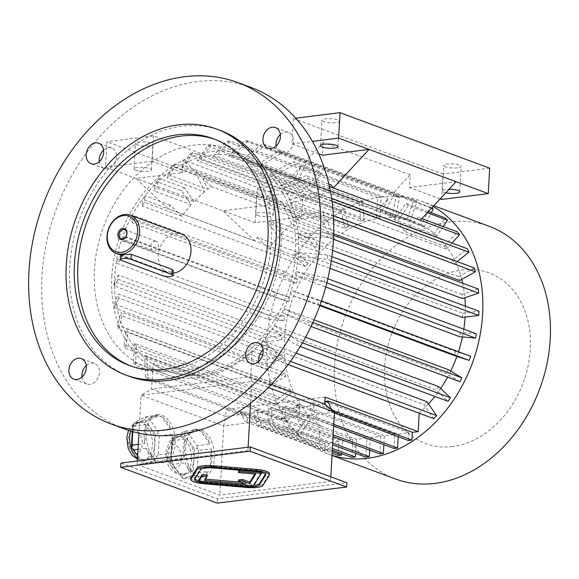 <?xml version="1.0" encoding="UTF-8"?>
<svg xmlns="http://www.w3.org/2000/svg" width="579" height="579" viewBox="0 0 579 579"><rect width="100%" height="100%" fill="white"/><g stroke="black" fill="none" stroke-linecap="round" stroke-linejoin="round"><path stroke-width="0.43" stroke-dasharray="2.9 2.17" d="M265.421 474.15L265.689 473.731A10.929 2.591 -176.8 0 0 265.804 473.398A10.929 2.591 -176.8 0 0 256.461 470.307L213.275 466.536A10.929 2.591 -176.8 0 0 200.913 468.078L194.645 478.001A10.929 2.591 -176.8 0 0 194.53 478.334A10.929 2.591 -176.8 0 0 194.833 478.992M198.8 480.65A10.929 2.591 -176.8 0 0 203.873 481.431L247.059 485.195A10.929 2.591 -176.8 0 0 253.906 485.26M205.386 479.115L204.619 479.05L207.123 475.077M238.497 479.969L245.677 482.633L240.596 482.191M238.447 471.176L255.723 472.681L254.869 474.027M198.843 479.767L253.551 484.543L261.491 471.965L239.055 470.206M190.896 478.131A14.569 3.452 -176.8 0 0 203.352 482.256L246.538 486.02A14.569 3.452 -176.8 0 0 263.025 483.972L269.293 474.042A14.569 3.452 -176.8 0 0 269.438 473.6M280.352 134.473A10.929 8.424 110.4 0 1 288.545 132.417A10.929 8.424 110.4 0 1 293.481 141.573A10.929 8.424 110.4 0 1 284.151 153.254A10.929 8.424 110.4 0 1 280.938 152.899A10.929 8.424 110.4 0 1 276.074 146.002M103.59 150.12A10.929 8.424 110.4 0 1 108.57 147.71A10.929 8.424 110.4 0 1 111.776 148.065A10.929 8.424 110.4 0 1 116.719 157.22A10.929 8.424 110.4 0 1 104.177 168.547A10.929 8.424 110.4 0 1 99.306 161.65M86.293 365.508A10.929 8.424 110.4 0 1 91.272 363.098A10.929 8.424 110.4 0 1 94.478 363.453A10.929 8.424 110.4 0 1 98.575 376.625A10.929 8.424 110.4 0 1 86.879 383.935A10.929 8.424 110.4 0 1 82.015 377.038M130.868 366.029A120.91 93.197 -69.6 0 0 132.605 366.695A120.91 93.197 -69.6 0 0 262.034 285.751A120.91 93.197 -69.6 0 0 216.712 139.973A120.91 93.197 -69.6 0 0 214.961 139.351M129.059 376.256A131.107 101.057 110.4 0 1 79.909 218.189A131.107 101.057 110.4 0 1 220.259 130.413M263.054 349.861A10.929 8.424 110.4 0 1 271.247 347.805A10.929 8.424 110.4 0 1 275.915 358.98A10.929 8.424 110.4 0 1 266.854 368.642A10.929 8.424 110.4 0 1 263.648 368.287A10.929 8.424 110.4 0 1 258.777 361.39M181.386 371.226A116.538 89.825 110.4 0 1 147.175 367.441A116.538 89.825 110.4 0 1 103.489 226.932A116.538 89.825 110.4 0 1 228.242 148.912A116.538 89.825 110.4 0 1 278.079 268.171A116.538 89.825 110.4 0 1 181.386 371.226M124.376 428.901A182.095 140.357 110.4 0 1 41.999 276.328A182.095 140.357 110.4 0 1 251.04 87.451M173.164 273.158A20.395 15.72 110.4 0 1 167.563 272.456A20.395 15.72 110.4 0 1 158.335 255.368A20.395 15.72 110.4 0 1 181.748 234.213M154.904 241.211A4.842 3.735 110.4 0 1 156.33 241.371A4.842 3.735 110.4 0 1 158.4 246.328A4.842 3.735 110.4 0 1 154.383 250.606A4.842 3.735 110.4 0 1 152.957 250.446A4.842 3.735 110.4 0 1 150.887 245.496A4.842 3.735 110.4 0 1 154.904 241.211M120.772 254.847L162.844 270.617L170.943 272.152L173.309 270.668M170.537 461.781L171.131 451.121A19.042 11.262 82.9 0 0 175.922 469.222L170.537 461.781L170.841 462.208L171.189 459.683L184.013 458.083L185.077 439.092A24.036 14.214 82.9 0 0 183.297 448.124A24.036 14.214 82.9 0 0 184.013 458.083M181.314 476.662L175.922 469.222A19.042 11.262 82.9 0 0 181.473 473.81A19.042 11.262 82.9 0 0 184.853 474.23A19.042 11.262 82.9 0 0 187.292 473.441L181.314 476.662L182.624 478.478L182.045 477.689L194.87 476.09L185.266 462.831A24.036 14.214 82.9 0 0 194.87 476.09M193.277 470.22L187.292 473.441A19.042 11.262 82.9 0 0 193.878 459.56L193.277 470.22L195.709 471.436L195.688 473.05L208.512 471.458L197.852 477.197A24.036 14.214 82.9 0 0 200.624 477.306A24.036 14.214 82.9 0 0 208.512 471.458M194.472 448.899L193.878 459.56A19.042 11.262 82.9 0 0 189.08 441.451L194.472 448.899L197.012 448.117L198.474 450.411L211.299 448.819L210.235 467.818A24.036 14.214 82.9 0 0 211.299 448.819M183.695 434.011L189.08 441.451A19.042 11.262 82.9 0 0 180.149 436.45A19.042 11.262 82.9 0 0 177.71 437.239L183.695 434.011L185.229 431.847L187.618 432.412L200.443 430.812L210.039 444.071A24.036 14.214 82.9 0 0 200.443 430.812M187.618 432.412L197.222 445.671L210.039 444.071M197.222 445.671L197.012 448.117M198.474 450.411L197.417 469.41L210.235 467.818M197.417 469.41L195.709 471.436M185.077 439.092L172.252 440.684L172.144 438.889L173.975 437.044L184.643 431.304L197.461 429.705A24.036 14.214 82.9 0 0 194.682 429.596A24.036 14.214 82.9 0 0 186.8 435.451L197.461 429.705M173.975 437.044L186.8 435.451M184.643 431.304L185.229 431.847M171.724 440.46L177.71 437.239A19.042 11.262 82.9 0 0 171.131 451.121L172.144 438.889M172.252 440.684L171.189 459.683M182.045 477.689L172.448 464.43L185.266 462.831M172.448 464.43L170.841 462.208M195.688 473.05L185.027 478.79L197.852 477.197M185.027 478.79L182.624 478.478M144.54 419.486L149.925 426.926A19.042 11.262 82.9 0 0 140.994 421.917A19.042 11.262 82.9 0 0 138.555 422.713L144.54 419.486L146.074 417.321L148.463 417.886L161.288 416.287L170.885 429.546A24.036 14.214 82.9 0 0 161.288 416.287M132.258 431.485L132.569 425.934L138.555 422.713A19.042 11.262 82.9 0 0 131.976 436.595A19.042 11.262 82.9 0 0 136.767 454.696L131.375 447.256M142.152 462.136L136.767 454.696A19.042 11.262 82.9 0 0 142.311 459.285A19.042 11.262 82.9 0 0 145.698 459.704A19.042 11.262 82.9 0 0 148.137 458.915L142.152 462.136L143.462 463.953L142.89 463.157L155.715 461.564L146.111 448.305A24.036 14.214 82.9 0 0 155.715 461.564M154.123 455.695L148.137 458.915A19.042 11.262 82.9 0 0 154.716 445.034L154.123 455.695L156.547 456.903L156.533 458.525L169.357 456.932L158.697 462.672A24.036 14.214 82.9 0 0 161.469 462.78A24.036 14.214 82.9 0 0 169.357 456.932M158.306 415.179L145.481 416.779L134.82 422.518L147.645 420.926L158.306 415.179A24.036 14.214 82.9 0 0 155.527 415.071A24.036 14.214 82.9 0 0 147.645 420.926M138.301 444.375L144.859 443.557L145.915 424.566L133.098 426.158L132.989 424.364L132.569 425.934M132.989 424.364L134.82 422.518M145.481 416.779L146.074 417.321M133.098 426.158L132.786 431.637M148.463 417.886L158.067 431.145L170.885 429.546M158.067 431.145L157.857 433.591L159.319 435.886L172.144 434.293L171.08 453.292A24.036 14.214 82.9 0 0 172.144 434.293M155.317 434.366L154.716 445.034A19.042 11.262 82.9 0 0 149.925 426.926L155.317 434.366L157.857 433.591M159.319 435.886L158.255 454.884L171.08 453.292M158.255 454.884L156.547 456.903M156.533 458.525L145.872 464.264L158.697 462.672M145.872 464.264L143.462 463.953M138.026 449.311L146.111 448.305M137.657 455.934L142.89 463.157M145.915 424.566A24.036 14.214 82.9 0 0 144.859 443.557M247.921 450.686L137.18 464.481L219.846 495.146L330.58 481.352L247.921 450.686L248.109 447.212M268.28 387.561L251.785 381.445L250.569 403.208M260.043 353.943L252.14 351.012L250.707 376.719L251.785 381.445L141.052 395.24L138.931 433.172M137.375 461.007L137.18 464.481M330.833 476.828L330.58 481.352M461.731 279.353A112.898 87.024 110.4 0 0 414.065 221.728A112.898 87.024 110.4 0 0 297.526 286.916A112.898 87.024 110.4 0 0 320.136 425.326L153.066 363.351L151.626 389.059L141.052 395.24L223.718 425.905L219.846 495.146M271.385 384.391L250.707 376.719L151.626 389.059L225.586 416.496L223.718 425.905L334.452 412.11M185.627 447.835A24.036 14.214 82.9 0 0 202.961 477.016A24.036 14.214 82.9 0 0 214.092 451.403A24.036 14.214 82.9 0 0 197.019 429.307A24.036 14.214 82.9 0 0 185.627 447.835M175.191 443.963A24.036 14.214 82.9 0 0 157.857 414.781A24.036 14.214 82.9 0 0 148.246 424.269A24.036 14.214 82.9 0 0 149.216 450.1A24.036 14.214 82.9 0 0 163.799 462.491A24.036 14.214 82.9 0 0 175.191 443.963M365.819 457.099L366.883 438.021L282.48 406.704L285.975 406.27L285.302 418.284L289.261 426.962L285.758 427.396L332.628 444.781M379.882 453.936L380.873 436.276L370.379 437.586L285.975 406.27M380.873 436.276L296.462 404.967L299.965 404.533L299.372 415.129L303.324 423.806L299.828 424.241L333.084 436.58M394.082 448.486L394.856 434.532L384.369 435.842L299.965 404.533M394.856 434.532L310.453 403.223L313.948 402.789L313.565 409.679L317.524 418.356L314.021 418.791L333.67 426.079M408.412 440.51L408.846 432.795L398.359 434.098L313.948 402.789M408.846 432.795L324.819 401.435M338.129 455.456L338.91 441.502L328.416 442.812L244.012 411.495L240.517 411.937L324.92 443.246L319.094 443.97L225.984 409.433L325.065 397.093M338.91 441.502L254.499 410.193L258.002 409.758L257.612 416.648L261.57 425.326L258.075 425.76L332.151 453.241M351.909 457.424L352.893 439.758L342.406 441.068L258.002 409.758M352.893 439.758L268.49 408.448L271.985 408.014L271.392 418.61L275.351 427.288L271.855 427.729L332.324 450.158M366.883 438.021L356.389 439.323L271.985 408.014M428.482 403.903A112.898 87.024 110.4 0 1 419.218 412.986L262.678 354.92M462.643 283.232A112.898 87.024 110.4 0 1 464.85 297.744M465.306 306.146A112.898 87.024 110.4 0 1 465.082 317.14M463.801 329.19A112.898 87.024 110.4 0 1 462.411 336.92M458.481 351.771A112.898 87.024 110.4 0 1 456.903 356.411M450.708 371.096A112.898 87.024 110.4 0 1 447.596 377.11M440.648 388.495A112.898 87.024 110.4 0 1 434.858 396.42M252.14 351.012A112.898 87.024 110.4 0 1 168.453 371.45A112.898 87.024 110.4 0 1 153.066 363.351M249.535 350.042A112.898 87.024 110.4 0 1 198.988 374.15A112.898 87.024 110.4 0 1 165.847 370.48A112.898 87.024 110.4 0 1 123.522 234.365A112.898 87.024 110.4 0 1 244.381 158.784A112.898 87.024 110.4 0 1 295.608 242.529A112.898 87.024 110.4 0 1 249.535 350.042M296.832 432.991A133.293 102.744 -69.6 0 0 299.365 435.379L310.699 418.914L147.109 358.227A112.898 87.024 110.4 0 1 144.584 355.839L308.173 416.525L296.832 432.991L145.423 376.82L144.584 355.839M310.699 418.914A112.898 87.024 110.4 0 1 308.173 416.525M284.81 418.4A133.293 102.744 -69.6 0 0 286.88 421.367L300.088 407.095L136.499 346.408A112.898 87.024 110.4 0 1 134.437 343.441L298.026 404.128L284.81 418.4L133.402 362.237L134.437 343.441M300.088 407.095A112.898 87.024 110.4 0 1 298.026 404.128M281.987 354.652A112.898 87.024 -69.6 0 0 282.357 358.756L118.767 298.069A112.898 87.024 110.4 0 1 118.391 293.966L281.987 354.652L265.718 360.095L114.309 303.924A133.293 102.744 -69.6 0 0 114.685 308.021L118.767 298.069M265.66 337.774A133.293 102.744 -69.6 0 0 265.421 342.015L281.741 339.982L118.152 279.295A112.898 87.024 110.4 0 1 118.391 275.054L281.98 335.74L265.66 337.774L114.251 281.604L118.391 275.054M281.741 339.982A112.898 87.024 110.4 0 1 281.98 335.74M283.876 320.802L120.287 260.116A112.898 87.024 110.4 0 1 121.127 255.86L284.716 316.547A112.898 87.024 -69.6 0 0 283.876 320.802L267.997 319.369L116.589 263.199A133.293 102.744 110.4 0 1 117.428 258.951L121.127 255.86M288.697 301.797L125.1 241.11A112.898 87.024 110.4 0 1 126.519 236.977L290.115 297.664A112.898 87.024 -69.6 0 0 288.697 301.797L273.737 296.94L122.328 240.777A133.293 102.744 110.4 0 1 123.747 236.645L126.519 236.977M308.144 263.083A112.898 87.024 -69.6 0 0 305.712 266.608L293.922 255.448A133.293 102.744 110.4 0 1 296.354 251.923L308.144 263.083L268.989 248.557A112.898 87.024 -69.6 0 1 278.246 236.963L317.401 251.489A112.898 87.024 110.4 0 1 320.23 248.434L281.076 233.909L271.428 220.056A133.293 102.744 -69.6 0 0 268.598 223.118L278.246 236.963M330.754 238.657L323.545 222.539A133.293 102.744 110.4 0 1 326.694 220.042L333.895 236.16A112.898 87.024 -69.6 0 0 330.754 238.657L291.592 224.131A112.898 87.024 -69.6 0 0 281.076 233.909M333.895 236.16L294.74 221.634A112.898 87.024 -69.6 0 1 298.482 218.898L211.465 186.619A112.898 87.024 -69.6 0 0 207.723 189.355L170.306 175.473A112.898 87.024 110.4 0 0 167.157 177.97L172.137 166.368L197.374 175.734L204.575 191.852L167.157 177.97M204.575 191.852A112.898 87.024 -69.6 0 0 194.059 201.63L156.641 187.748A112.898 87.024 110.4 0 0 153.811 190.802L156.344 181.473L181.582 190.838L191.229 204.684L153.811 190.802M191.229 204.684A112.898 87.024 -69.6 0 0 181.972 216.278L144.555 202.397A112.898 87.024 110.4 0 0 142.123 205.921L142.514 199.277A133.293 102.744 110.4 0 1 144.945 195.753L144.555 202.397M305.712 266.608L142.123 205.921M364.271 220.15A112.898 87.024 -69.6 0 0 360.789 221.316L197.193 160.629A112.898 87.024 110.4 0 1 200.681 159.464L364.271 220.15L362.526 201.014L211.118 144.851A133.293 102.744 -69.6 0 0 207.629 146.017L197.193 160.629M381.163 197.106A133.293 102.744 -69.6 0 0 377.66 197.548L376.56 217.335L212.963 156.648A112.898 87.024 110.4 0 1 216.466 156.207L380.056 216.893L381.163 197.106L229.754 140.943L216.466 156.207M376.56 217.335A112.898 87.024 110.4 0 1 380.056 216.893M452.691 260.391L289.102 199.704A112.898 87.024 110.4 0 1 290.644 203.157L454.24 263.843A112.898 87.024 -69.6 0 0 452.691 260.391L467.383 248.738M478.276 289.03L462.006 294.465A112.898 87.024 110.4 0 1 462.382 298.569M332.585 250.417L298.793 237.882A112.898 87.024 110.4 0 0 298.417 233.778L326.867 232.859L333.627 235.371M462.006 294.465L298.417 233.778M462.389 317.48A112.898 87.024 -69.6 0 0 462.621 313.239L299.032 252.553A112.898 87.024 110.4 0 1 298.793 256.794L329.987 268.367M476.372 333.851L460.493 332.418L296.897 271.732A112.898 87.024 110.4 0 1 296.057 275.98L325.724 286.989M460.493 332.418A112.898 87.024 110.4 0 1 459.646 336.667M470.633 356.28L455.673 351.424L292.084 290.738A112.898 87.024 110.4 0 1 290.665 294.87L319.789 305.669M455.673 351.424A112.898 87.024 110.4 0 1 454.254 355.557M314.086 319.876L284.73 308.983A112.898 87.024 110.4 0 1 282.776 312.87L446.366 373.556L459.95 381.691M448.32 369.67A112.898 87.024 110.4 0 1 446.366 373.556M305.582 337.246L275.061 325.926A112.898 87.024 110.4 0 1 272.637 329.451L436.226 390.137L448.016 401.298M438.65 386.613A112.898 87.024 110.4 0 1 436.226 390.137M296.086 353.176L263.38 341.038A112.898 87.024 110.4 0 1 260.543 344.1L424.139 404.786L433.78 418.639M426.969 401.725A112.898 87.024 110.4 0 1 424.139 404.786M474.382 267.99L458.662 276.668A112.898 87.024 110.4 0 1 459.639 280.504M333.678 233.778L296.05 219.817A112.898 87.024 110.4 0 0 295.073 215.981L322.973 211.827L333.374 215.685M458.662 276.668L295.073 215.981M431.746 207.97A133.293 102.744 -69.6 0 0 430.313 207.137L421.194 225.289A112.898 87.024 110.4 0 1 424.103 227.026L384.941 212.5L394.06 194.349A133.293 102.744 -69.6 0 0 392.772 193.56L410.156 174.778L409.447 187.495L456.071 181.69M443.188 226.541L436.197 236.695A112.898 87.024 -69.6 0 0 433.671 234.307L394.509 219.781A112.898 87.024 -69.6 0 0 384.941 212.5M436.197 236.695L397.035 222.17A112.898 87.024 -69.6 0 1 405.119 231.6L418.335 217.32A133.293 102.744 -69.6 0 1 420.376 220.252M451.967 243.021L446.344 249.093A112.898 87.024 -69.6 0 0 444.274 246.126L405.119 231.6M446.344 249.093L282.755 188.407A112.898 87.024 110.4 0 0 280.685 185.439L306.081 175.683A133.293 102.744 110.4 0 1 308.151 178.65L282.755 188.407M310.018 189.89L272.6 176.009A112.898 87.024 110.4 0 0 270.075 173.62L307.492 187.495L318.834 171.037A133.293 102.744 -69.6 0 1 321.359 173.425L310.018 189.89A112.898 87.024 -69.6 0 1 318.103 199.321L280.685 185.439M307.492 187.495A112.898 87.024 -69.6 0 0 297.924 180.221L260.514 166.347A112.898 87.024 110.4 0 0 257.597 164.602L278.904 150.967A133.293 102.744 110.4 0 1 281.814 152.711L260.514 166.347M295.015 178.484A112.898 87.024 -69.6 0 0 291.534 176.646L301.174 166.231L295.015 178.484L257.597 164.602M421.194 225.289L382.031 210.763A112.898 87.024 -69.6 0 0 378.55 208.925L291.534 176.646M417.054 201.101A133.293 102.744 -69.6 0 0 413.847 200.059L407.225 219.347L243.636 158.66A112.898 87.024 110.4 0 1 246.842 159.703L410.431 220.389L417.054 201.101L265.645 144.931L246.842 159.703M407.225 219.347A112.898 87.024 110.4 0 1 410.431 220.389M395.595 216.98A112.898 87.024 -69.6 0 0 392.193 216.669L228.604 155.983A112.898 87.024 110.4 0 1 232.005 156.294L395.595 216.98L399.524 197.135L248.116 140.972A133.293 102.744 -69.6 0 0 244.707 140.661L228.604 155.983M348.732 226.635A112.898 87.024 -69.6 0 0 345.359 228.495L181.77 167.809A112.898 87.024 110.4 0 1 185.135 165.949L348.732 226.635L344.187 208.737L192.778 152.567A133.293 102.744 -69.6 0 0 189.413 154.427L181.77 167.809M296.05 283.551A112.898 87.024 110.4 0 1 298.004 279.657L134.408 218.971A112.898 87.024 110.4 0 0 132.453 222.864L131.057 219.253L282.465 275.416L296.05 283.551L132.453 222.864M269.011 381.395A133.293 102.744 -69.6 0 0 269.988 385.223L285.7 376.545L122.111 315.859A112.898 87.024 110.4 0 1 121.141 312.03L284.73 372.717L269.011 381.395L117.602 325.224L121.141 312.03M285.7 376.545A112.898 87.024 110.4 0 1 284.73 372.717M290.13 389.37A112.898 87.024 -69.6 0 0 291.671 392.83L128.082 332.143A112.898 87.024 110.4 0 1 126.54 328.691L290.13 389.37L275.445 401.03L124.036 344.86A133.293 102.744 -69.6 0 0 125.578 348.312L128.082 332.143M296.354 251.923L257.192 237.397A133.293 102.744 -69.6 0 0 254.796 240.878L222.937 210.727L269.568 204.923L270.277 192.199L285.787 206.884A133.293 102.744 -69.6 0 0 284.39 208.013L291.592 224.131M257.192 237.397L268.989 248.557M181.972 216.278L170.175 205.111A133.293 102.744 -69.6 0 0 167.78 208.599L135.92 178.448L182.551 172.643L183.261 159.92L198.771 174.605A133.293 102.744 -69.6 0 0 197.374 175.734M194.059 201.63L184.412 187.777A133.293 102.744 -69.6 0 0 181.582 190.838M254.796 240.878L167.78 208.599M269.568 204.923L301.76 216.864L255.136 222.669L105.465 167.15L106.891 141.71L256.555 197.236L303.186 191.425L153.515 135.906L106.891 141.71M285.787 206.884L198.771 174.605M270.277 192.199L183.261 159.92M211.465 186.619L202.867 178.477L289.884 210.756L298.482 218.898M289.884 210.756L294.74 221.634M202.867 178.477L207.723 189.355M427.331 212.739L408.376 205.704L397.035 222.17M408.376 205.704A133.293 102.744 -69.6 0 0 405.85 203.316L394.509 219.781M297.924 180.221L307.044 162.069A133.293 102.744 -69.6 0 0 305.755 161.28L323.14 142.499L322.431 155.215M318.103 199.321L331.318 185.041M392.772 193.56L305.755 161.28M410.156 174.778L323.14 142.499M378.55 208.925L388.191 198.51L382.031 210.763M301.76 216.864L303.186 191.425M182.551 172.643L152.096 161.338L153.515 135.906M257.532 215.475A8.743 2.07 -176.8 0 0 267.223 216.72A8.743 2.07 -176.8 0 0 273.252 215.091A8.743 2.07 -176.8 0 0 264.639 212.536A8.743 2.07 -176.8 0 0 255.802 214.114A8.743 2.07 -176.8 0 0 257.532 215.475M152.096 161.338L105.465 167.15M255.136 222.669L256.555 197.236M135.71 170.284A8.743 2.07 -176.8 0 0 145.401 171.522A8.743 2.07 -176.8 0 0 151.43 169.9A8.743 2.07 -176.8 0 0 142.818 167.345A8.743 2.07 -176.8 0 0 133.973 168.923A8.743 2.07 -176.8 0 0 135.71 170.284M258.951 190.035A8.743 2.07 3.2 0 1 257.221 188.682A8.743 2.07 3.2 0 1 266.065 187.097A8.743 2.07 3.2 0 1 274.678 189.651A8.743 2.07 3.2 0 1 268.642 191.28A8.743 2.07 3.2 0 1 258.951 190.035M137.129 144.844A8.743 2.07 3.2 0 1 135.399 143.483A8.743 2.07 3.2 0 1 144.243 141.906A8.743 2.07 3.2 0 1 152.849 144.46A8.743 2.07 3.2 0 1 146.82 146.089A8.743 2.07 3.2 0 1 137.129 144.844M111.863 276.248A116.538 89.825 110.4 0 1 245.648 155.367A116.538 89.825 110.4 0 1 295.485 274.627A116.538 89.825 110.4 0 1 198.792 377.682A116.538 89.825 110.4 0 1 164.581 373.896A116.538 89.825 110.4 0 1 111.863 276.248M301.174 166.231L388.191 198.51M440.149 198.887L409.447 187.495M318.696 153.833L291.975 143.918L293.394 118.485L295.746 118.188M441.639 199.437L443.065 174.004L293.394 118.485M445.823 192.764A8.743 2.07 3.2 0 1 442.305 190.882A8.743 2.07 3.2 0 1 449.072 189.246M291.975 143.918L312.378 141.377M489.689 168.2L443.065 174.004M445.461 166.81A8.743 2.07 3.2 0 1 443.724 165.449A8.743 2.07 3.2 0 1 449.76 163.821A8.743 2.07 3.2 0 1 459.444 165.066A8.743 2.07 3.2 0 1 461.181 166.426A8.743 2.07 3.2 0 1 455.152 168.048A8.743 2.07 3.2 0 1 445.461 166.81M323.639 121.612A8.743 2.07 3.2 0 1 321.902 120.258A8.743 2.07 3.2 0 1 327.931 118.63A8.743 2.07 3.2 0 1 337.622 119.875A8.743 2.07 3.2 0 1 339.359 121.228A8.743 2.07 3.2 0 1 333.323 122.857A8.743 2.07 3.2 0 1 323.639 121.612M320.136 425.326L319.094 443.97M324.667 404.156L225.586 416.496L225.984 409.433M288.118 364.604L282.371 362.468L260.543 344.1M290.477 361.368L285.201 359.414A133.293 102.744 110.4 0 1 282.371 362.468M263.38 341.038L285.201 359.414M275.061 325.926L299.039 341.603A133.293 102.744 110.4 0 1 296.607 345.135L272.637 329.451M302.433 342.862L299.039 341.603M300.284 346.495L296.607 345.135M311.068 326.462L282.776 312.87M312.899 322.532L310.496 321.635A133.293 102.744 110.4 0 1 308.542 325.528M284.73 308.983L310.496 321.635M320.006 305.061L290.665 294.87M321.454 300.942L319.224 300.11A133.293 102.744 110.4 0 1 317.806 304.243M292.084 290.738L319.224 300.11M326.795 282.928L324.124 281.937L296.057 275.98M327.815 278.745L324.964 277.688A133.293 102.744 110.4 0 1 324.124 281.937M296.897 271.732L324.964 277.688M331.854 256.642L327.54 255.042A133.293 102.744 110.4 0 1 327.301 259.276L298.793 256.794M331.268 260.753L327.301 259.276M299.032 252.553L327.54 255.042M462.621 313.239L478.949 311.205M333.461 239.265L327.244 236.963A133.293 102.744 -69.6 0 0 326.867 232.859M327.244 236.963L298.793 237.882M333.562 219.224L323.943 215.663A133.293 102.744 -69.6 0 0 322.973 211.827M323.943 215.663L296.05 219.817M331.557 198.351L315.975 192.568A133.293 102.744 110.4 0 1 317.516 196.028L290.644 203.157M331.991 201.391L317.516 196.028M457.092 261.578L454.24 263.843M289.102 199.704L315.975 192.568M328.836 184.122L306.081 175.683M329.379 186.525L308.151 178.65M421.874 218.638L418.335 217.32M444.274 246.126L457.49 231.846M321.359 173.425L296.122 164.067L272.6 176.009M270.075 173.62L293.596 161.671A133.293 102.744 110.4 0 1 296.122 164.067M318.834 171.037L293.596 161.671M428.337 211.653L405.85 203.316M433.671 234.307L445.005 217.842M424.103 227.026L431.275 212.746M431.5 208.237L394.06 194.349M430.313 207.137L278.904 150.967M307.044 162.069L281.814 152.711M413.847 200.059L262.439 143.896A133.293 102.744 110.4 0 1 265.645 144.931M243.636 158.66L262.439 143.896M392.193 216.669L396.116 196.831L244.707 140.661M396.116 196.831A133.293 102.744 110.4 0 1 399.524 197.135M248.116 140.972L232.005 156.294M377.66 197.548L226.251 141.377A133.293 102.744 110.4 0 1 229.754 140.943M212.963 156.648L226.251 141.377M360.789 221.316L359.038 202.18L207.629 146.017M359.038 202.18A133.293 102.744 110.4 0 1 362.526 201.014M211.118 144.851L200.681 159.464M345.359 228.495L340.821 210.597L189.413 154.427M340.821 210.597A133.293 102.744 110.4 0 1 344.187 208.737M192.778 152.567L185.135 165.949M323.545 222.539L284.39 208.013M326.694 220.042L175.285 163.871A133.293 102.744 -69.6 0 0 172.137 166.368M175.285 163.871L170.306 175.473M184.412 187.777L159.182 178.419L156.641 187.748M159.182 178.419A133.293 102.744 -69.6 0 0 156.344 181.473M320.23 248.434L310.59 234.582L271.428 220.056M310.59 234.582A133.293 102.744 -69.6 0 0 307.753 237.643L268.598 223.118M307.753 237.643L317.401 251.489M293.922 255.448L142.514 199.277M170.175 205.111L144.945 195.753M298.004 279.657L284.419 271.529L133.011 215.359A133.293 102.744 -69.6 0 0 131.057 219.253M284.419 271.529A133.293 102.744 -69.6 0 0 282.465 275.416M133.011 215.359L134.408 218.971M273.737 296.94A133.293 102.744 110.4 0 1 275.155 292.808L123.747 236.645M275.155 292.808L290.115 297.664M125.1 241.11L122.328 240.777M120.287 260.116L116.589 263.199M267.997 319.369A133.293 102.744 110.4 0 1 268.837 315.114L117.428 258.951M268.837 315.114L284.716 316.547M265.421 342.015L114.012 285.845A133.293 102.744 110.4 0 1 114.251 281.604M118.152 279.295L114.012 285.845M282.357 358.756L266.094 364.191L114.685 308.021M266.094 364.191A133.293 102.744 110.4 0 1 265.718 360.095M114.309 303.924L118.391 293.966M269.988 385.223L118.579 329.06A133.293 102.744 110.4 0 1 117.602 325.224M122.111 315.859L118.579 329.06M291.671 392.83L276.986 404.482L125.578 348.312M276.986 404.482A133.293 102.744 110.4 0 1 275.445 401.03M124.036 344.86L126.54 328.691M286.88 421.367L135.472 365.204A133.293 102.744 110.4 0 1 133.402 362.237M136.499 346.408L135.472 365.204M299.365 435.379L147.956 379.216A133.293 102.744 110.4 0 1 145.423 376.82M147.109 358.227L147.956 379.216M254.499 410.193L254.116 417.083L258.075 425.76M332.252 451.548L261.57 425.326M342.406 441.068L341.704 453.639M254.116 417.083L257.612 416.648M268.49 408.448L267.896 419.044L271.855 427.729M332.418 448.464L275.351 427.288M356.389 439.323L355.607 453.306M267.896 419.044L271.392 418.61M334.401 413.051L328.358 410.815L325.709 405.003M324.443 401.479L324.739 402.875M332.715 410.699L331.586 409.78M331.854 410.381L328.358 410.815M324.406 402.137L324.783 402.087M310.453 403.223L310.069 410.113L314.021 418.791M333.765 424.385L317.524 418.356M398.359 434.098L398.207 436.725M310.069 410.113L313.565 409.679M296.462 404.967L295.876 415.563L299.828 424.241M333.178 434.88L303.324 423.806M384.369 435.842L383.87 444.701M295.876 415.563L299.372 415.129M327.982 450.527L247.928 420.832L244.432 421.266L324.486 450.961L327.982 450.527L328.416 442.812M247.928 420.832L244.012 411.495M240.517 411.937L244.432 421.266M324.92 443.246L324.486 450.961M240.48 412.588L243.976 412.154M282.48 406.704L281.807 418.718L285.758 427.396M332.722 443.087L289.261 426.962M370.379 437.586L369.677 450.151M281.807 418.718L285.302 418.284M332.035 455.318A134.748 103.865 110.4 0 1 327.924 453.914A134.748 103.865 110.4 0 1 266.97 341.009A134.748 103.865 110.4 0 1 421.664 201.239A134.748 103.865 110.4 0 1 433.078 206.529M395.522 478.992A134.748 103.865 110.4 0 1 345.012 316.532A134.748 103.865 110.4 0 1 489.255 226.317M452.525 446.561A91.048 70.175 110.4 0 1 396.832 321.946A91.048 70.175 110.4 0 1 523.018 306.226A91.048 70.175 110.4 0 1 452.525 446.561M120.895 463.062L217.48 498.888L346.872 482.77M217.48 498.888L217.241 503.129M253.472 485.955L253.551 484.543M261.462 472.493L261.491 471.965M255.643 474.1L255.723 472.681M245.597 484.044L245.677 482.633M204.539 480.461L204.619 479.05M162.844 270.617L162.561 275.676M121.945 255.44L121.662 260.507M137.527 458.213A19.042 11.262 82.9 0 0 139.98 459.574A19.042 11.262 82.9 0 0 143.368 459.994A19.042 11.262 82.9 0 0 152.19 439.714A19.042 11.262 82.9 0 0 138.663 422.214A19.042 11.262 82.9 0 0 130.622 431.008M134.545 453.234A11.754 6.955 82.9 0 0 141.587 438.383A11.754 6.955 82.9 0 0 129.421 433.874A11.754 6.955 82.9 0 0 134.545 453.234M179.135 474.1A19.042 11.262 82.9 0 0 182.523 474.519A19.042 11.262 82.9 0 0 191.345 454.24A19.042 11.262 82.9 0 0 177.818 436.74A19.042 11.262 82.9 0 0 168.771 454.204A19.042 11.262 82.9 0 0 179.135 474.1M173.707 467.76A11.754 6.955 82.9 0 0 180.742 452.908A11.754 6.955 82.9 0 0 168.583 448.399A11.754 6.955 82.9 0 0 173.707 467.76M203.272 483.668L203.352 482.256M246.459 487.438L246.538 486.02M262.946 485.383L263.025 483.972M269.213 475.453L269.293 474.042M194.566 479.419L194.645 478.001M200.833 469.489L200.913 468.078M213.195 467.948L213.275 466.536M256.381 471.719L256.461 470.307M265.652 474.469L265.689 473.731M288.545 132.417L275.488 127.575M280.938 152.899L267.889 148.058M111.776 148.065L98.72 143.223M104.177 168.547L91.12 163.705M94.478 363.453L81.422 358.611M86.879 383.935L73.823 379.093M129.124 365.407L132.605 366.695M213.231 138.678L216.712 139.973M121.286 238.7L152.957 250.446M124.651 229.624L156.33 241.371M120.758 255.093L167.563 272.456M414.065 221.728L244.381 158.784M168.453 371.45L165.847 370.48M147.175 367.441L164.581 373.896M228.242 148.912L245.648 155.367M337.933 146.668L339.359 121.228M320.484 145.691L321.902 120.258M459.755 191.859L461.181 166.426M442.305 190.882L443.724 165.449M151.43 169.9L152.849 144.46M133.973 168.923L135.399 143.483M273.252 215.091L274.678 189.651M255.802 214.114L257.221 188.682M327.924 453.914L332.035 455.441M421.664 201.239L433.801 205.748M161.469 462.78L163.799 462.491M155.527 415.071L157.857 414.781M137.476 459.19L143.368 459.994L145.698 459.704M128.524 430.349L131.925 425.456L138.663 422.214L140.994 421.917M200.624 477.306L202.961 477.016M194.682 429.596L197.019 429.307M180.149 436.45L177.818 436.74L171.08 439.982L169.437 441.849L165.949 451.656C165.833 460.175 167.686 466.312 171.507 470.068L177 473.861L182.523 474.519L184.853 474.23M271.247 347.805L258.191 342.963M263.648 368.287L250.591 363.446M194.45 479.752L194.53 478.334M265.725 474.809L265.804 473.398"/><path stroke-width="0.87" d="M194.833 478.992A10.929 2.591 -176.8 0 0 198.8 480.65M253.906 485.26A10.929 2.591 -176.8 0 0 259.421 483.653L265.421 474.15M261.411 473.376L239.098 471.429L238.367 472.587L255.643 474.1L249.679 483.537L242.5 480.874L238.425 481.381L245.597 484.044L204.539 480.461L207.043 476.488L207.123 475.077L202.085 474.635L198.843 479.767L198.771 481.178L253.472 485.955L261.411 473.376L261.462 472.493M240.596 482.191L205.386 479.115M254.869 474.027L249.759 482.126L242.579 479.463L238.497 479.969L238.425 481.381M239.055 470.206L238.367 472.587M120.656 467.296L217.241 503.129L346.633 487.011L250.041 451.186L120.656 467.296L120.895 463.062L250.28 446.945L250.041 451.186M269.358 475.012L269.438 473.6A14.569 3.452 -176.8 0 0 256.982 469.475L213.796 465.711A14.569 3.452 -176.8 0 0 197.316 467.76L191.048 477.689A14.569 3.452 -176.8 0 0 190.896 478.131L190.817 479.55A14.569 3.452 -176.8 0 0 203.272 483.668L246.459 487.438A14.569 3.452 -176.8 0 0 262.946 485.383L269.213 475.453A14.569 3.452 -176.8 0 0 269.358 475.012A14.569 3.452 -176.8 0 0 256.902 470.893L213.716 467.123A14.569 3.452 -176.8 0 0 197.236 469.178L190.969 479.101A14.569 3.452 -176.8 0 0 190.817 479.55M271.095 148.412A10.929 8.424 -69.6 0 0 280.164 138.757A10.929 8.424 -69.6 0 0 275.488 127.575A10.929 8.424 -69.6 0 0 263.792 134.885A10.929 8.424 -69.6 0 0 267.889 148.058A10.929 8.424 -69.6 0 0 271.095 148.412M276.074 146.002A10.929 8.424 110.4 0 1 280.352 134.473M103.663 152.378A10.929 8.424 -69.6 0 0 98.72 143.223A10.929 8.424 -69.6 0 0 87.024 150.533A10.929 8.424 -69.6 0 0 91.12 163.705A10.929 8.424 -69.6 0 0 103.663 152.378M99.306 161.65A10.929 8.424 110.4 0 1 103.59 150.12M78.216 358.256A10.929 8.424 -69.6 0 0 69.154 367.911A10.929 8.424 -69.6 0 0 73.823 379.093A10.929 8.424 -69.6 0 0 85.518 371.783A10.929 8.424 -69.6 0 0 81.422 358.611A10.929 8.424 -69.6 0 0 78.216 358.256M82.015 377.038A10.929 8.424 110.4 0 1 81.936 374.779A10.929 8.424 110.4 0 1 86.293 365.508M74.43 264.096A120.91 93.197 -69.6 0 0 129.124 365.407A120.91 93.197 -69.6 0 0 258.552 284.455A120.91 93.197 -69.6 0 0 213.231 138.678A120.91 93.197 -69.6 0 0 74.43 264.096M214.961 139.351A120.91 93.197 -69.6 0 0 77.904 265.385A120.91 93.197 -69.6 0 0 130.868 366.029M164.067 379.223A131.107 101.057 -69.6 0 0 272.839 263.286A131.107 101.057 -69.6 0 0 216.778 129.117A131.107 101.057 -69.6 0 0 66.267 265.11A131.107 101.057 -69.6 0 0 125.578 374.968A131.107 101.057 -69.6 0 0 164.067 379.223M216.778 129.117L220.259 130.413A131.107 101.057 110.4 0 1 276.321 264.581A131.107 101.057 110.4 0 1 167.548 380.512A131.107 101.057 110.4 0 1 129.059 376.256L125.578 374.968M258.777 361.39A10.929 8.424 110.4 0 1 258.704 359.132A10.929 8.424 110.4 0 1 263.054 349.861M237.991 82.609L251.04 87.451A182.095 140.357 110.4 0 1 319.304 306.993A182.095 140.357 110.4 0 1 124.376 428.901L111.32 424.06A182.095 140.357 110.4 0 1 28.95 271.486A182.095 140.357 110.4 0 1 237.991 82.609A182.095 140.357 110.4 0 1 306.248 302.151A182.095 140.357 110.4 0 1 111.32 424.06M245.648 354.29A10.929 8.424 -69.6 0 0 250.591 363.446A10.929 8.424 -69.6 0 0 262.287 356.136A10.929 8.424 -69.6 0 0 258.191 342.963A10.929 8.424 -69.6 0 0 245.648 354.29M130.413 215.171A20.395 15.72 110.4 0 1 139.134 236.037A20.395 15.72 110.4 0 1 122.212 254.072A20.395 15.72 110.4 0 1 116.227 253.414A20.395 15.72 110.4 0 1 108.577 228.821A20.395 15.72 110.4 0 1 130.413 215.171L181.748 234.213A20.395 15.72 110.4 0 1 190.469 255.086A20.395 15.72 110.4 0 1 173.548 273.114A20.395 15.72 110.4 0 1 173.164 273.158M173.041 275.423L173.309 270.668L172.166 269.452L131.274 254.282L120.772 254.847L120.504 259.602A5.826 1.382 -176.8 0 0 121.662 260.507L162.561 275.676A5.826 1.382 -176.8 0 0 169.017 276.509A5.826 1.382 -176.8 0 0 173.041 275.423A5.826 1.382 -176.8 0 0 171.883 274.518L130.984 259.349A5.826 1.382 -176.8 0 0 124.528 258.516A5.826 1.382 -176.8 0 0 120.504 259.602M121.424 252.335A18.941 14.598 110.4 0 1 109.836 226.418A18.941 14.598 110.4 0 1 136.087 223.147A18.941 14.598 110.4 0 1 121.424 252.335M117.877 234.538A5.718 4.408 110.4 0 1 124.999 228.879A5.718 4.408 110.4 0 1 124.463 238.483A5.718 4.408 110.4 0 1 117.877 234.538M123.233 229.465A4.842 3.735 -69.6 0 0 119.093 234.64A4.842 3.735 -69.6 0 0 121.286 238.7A4.842 3.735 -69.6 0 0 126.468 235.458A4.842 3.735 -69.6 0 0 124.651 229.624A4.842 3.735 -69.6 0 0 123.233 229.465M138.026 449.311L133.293 449.905L131.375 447.256L132.258 431.485M132.786 431.637L132.034 445.157L138.301 444.375M131.679 447.683L132.034 445.157M133.293 449.905L137.657 455.934M250.569 403.208L248.109 447.212M138.931 433.172L137.375 461.007M271.385 384.391L324.667 404.156L334.452 412.11L330.833 476.828M334.452 412.11L268.28 387.561M324.819 401.435L327.938 401.044L331.586 409.78M324.667 404.156L325.065 397.093L418.176 431.63L412.342 432.354L327.938 401.044M262.678 354.92L260.043 353.943M461.731 279.353A112.898 87.024 110.4 0 1 462.643 283.232M464.85 297.744A112.898 87.024 110.4 0 1 465.306 306.146M465.082 317.14A112.898 87.024 110.4 0 1 463.801 329.19M462.411 336.92A112.898 87.024 110.4 0 1 458.481 351.771M456.903 356.411A112.898 87.024 110.4 0 1 450.708 371.096M447.596 377.11A112.898 87.024 110.4 0 1 440.648 388.495M434.858 396.42A112.898 87.024 110.4 0 1 428.482 403.903M333.461 239.265L478.652 293.126L462.382 298.569L332.585 250.417M331.854 256.642L478.949 311.205A133.293 102.744 110.4 0 1 478.71 315.446L462.389 317.48L329.987 268.367M326.795 282.928L475.533 338.1L459.646 336.667L325.724 286.989M320.006 305.061L469.214 360.413L454.254 355.557L319.789 305.669M311.068 326.462L459.95 381.691A133.293 102.744 -69.6 0 0 461.904 377.805L448.32 369.67L314.086 319.876M300.284 346.495L448.016 401.298A133.293 102.744 -69.6 0 0 450.448 397.773L438.65 386.613L305.582 337.246M288.118 364.604L433.78 418.639A133.293 102.744 -69.6 0 0 436.609 415.577L426.969 401.725L296.086 353.176M333.562 219.224L475.352 271.826L459.639 280.504L333.678 233.778M318.696 153.833L322.431 155.215L369.055 149.411L456.071 181.69L420.376 220.252L333.359 187.972A133.293 102.744 -69.6 0 0 331.318 185.041L328.836 184.122M312.378 141.377L338.599 138.113L369.055 149.411L333.359 187.972M456.071 181.69L488.263 193.632L441.639 199.437L440.149 198.887M449.072 189.246A8.743 2.07 3.2 0 1 458.025 190.498A8.743 2.07 3.2 0 1 459.755 191.859A8.743 2.07 3.2 0 1 454.899 193.437A8.743 2.07 3.2 0 1 445.823 192.764M295.746 118.188L340.018 112.673L489.689 168.2L488.263 193.632M338.599 138.113L340.018 112.673M336.204 145.307A8.743 2.07 3.2 0 1 337.933 146.668A8.743 2.07 3.2 0 1 329.089 148.246A8.743 2.07 3.2 0 1 320.484 145.691A8.743 2.07 3.2 0 1 326.513 144.062A8.743 2.07 3.2 0 1 336.204 145.307M419.203 413.225L418.176 431.63M436.609 415.577L290.477 361.368M450.448 397.773L302.433 342.862M461.904 377.805L312.899 322.532M469.214 360.413A133.293 102.744 -69.6 0 0 470.633 356.28L321.454 300.942M475.533 338.1A133.293 102.744 -69.6 0 0 476.372 333.851L327.815 278.745M478.71 315.446L331.268 260.753M478.652 293.126A133.293 102.744 -69.6 0 0 478.276 289.03L333.627 235.371M475.352 271.826A133.293 102.744 -69.6 0 0 474.382 267.99L333.374 215.685M331.991 201.391L468.925 252.191A133.293 102.744 110.4 0 0 467.383 248.738L331.557 198.351M468.925 252.191L457.092 261.578M421.874 218.638L457.49 231.846A133.293 102.744 110.4 0 1 459.56 234.813L329.379 186.525M459.56 234.813L451.967 243.021M427.331 212.739L447.531 220.23A133.293 102.744 110.4 0 0 445.005 217.842L428.337 211.653M447.531 220.23L443.188 226.541M431.275 212.746L433.222 208.874L431.5 208.237M433.222 208.874A133.293 102.744 -69.6 0 0 431.746 207.97M341.704 453.639L341.624 455.022L338.129 455.456L332.151 453.241M341.624 455.022L332.252 451.548M355.607 453.306L355.405 456.99L351.909 457.424L332.324 450.158M355.405 456.99L332.418 448.464M412.342 432.354L411.915 440.076L408.412 440.51L334.401 413.051M324.739 402.875L325.709 405.003M411.915 440.076L332.715 410.699M324.783 402.087L327.902 401.696M398.207 436.725L397.578 448.052L394.082 448.486L333.67 426.079M397.578 448.052L333.765 424.385M383.87 444.701L383.378 453.502L379.882 453.936L333.084 436.58M383.378 453.502L333.178 434.88M369.677 450.151L369.315 456.657L365.819 457.099L332.628 444.781M369.315 456.657L332.722 443.087M433.078 206.529A134.748 103.865 110.4 0 1 477.422 347.031A134.748 103.865 110.4 0 1 367.484 458.293A134.748 103.865 110.4 0 1 332.035 455.318M433.801 205.748L489.255 226.317A134.748 103.865 110.4 0 1 546.88 364.205A134.748 103.865 110.4 0 1 435.082 483.364A134.748 103.865 110.4 0 1 395.522 478.992L332.035 455.441M346.633 487.011L346.872 482.77L250.28 446.945M194.566 479.419A10.929 2.591 -176.8 0 0 194.45 479.752A10.929 2.591 -176.8 0 0 203.794 482.843L246.98 486.606A10.929 2.591 -176.8 0 0 259.341 485.072L265.616 475.142A10.929 2.591 -176.8 0 0 265.725 474.809A10.929 2.591 -176.8 0 0 256.381 471.719L213.195 467.948A10.929 2.591 -176.8 0 0 200.833 469.489L194.566 479.419M207.043 476.488L202.006 476.054L202.085 474.635M202.006 476.054L198.771 481.178M239.098 471.429L239.163 470.213M249.679 483.537L249.759 482.126M242.5 480.874L242.579 479.463M172.166 269.452L171.883 274.518M131.274 254.282L130.984 259.349M130.622 431.008A19.042 11.262 82.9 0 0 137.527 458.213M190.969 479.101L191.048 477.689M256.902 470.893L256.982 469.475M213.716 467.123L213.796 465.711M197.236 469.178L197.316 467.76M203.794 482.843L203.866 481.627M265.616 475.142L265.652 474.469M259.341 485.072L259.421 483.653M246.98 486.606L247.052 485.39M116.227 253.414L120.758 255.093M137.476 459.19L132.352 455.543L128.198 448.421L126.794 437.131L128.524 430.349"/></g></svg>
